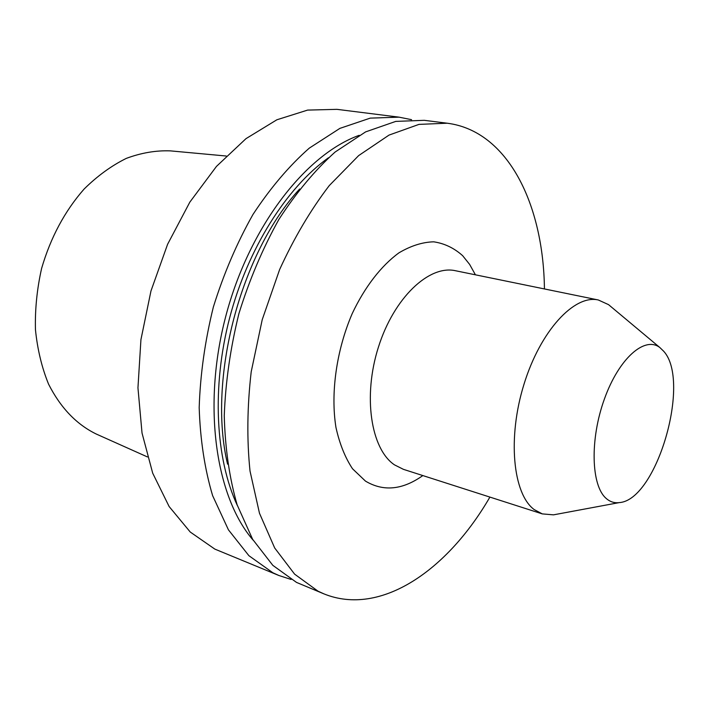 <?xml version="1.0" encoding="UTF-8"?>
<svg xmlns="http://www.w3.org/2000/svg" width="709" height="709" viewBox="0 0 709 709"><rect width="100%" height="100%" fill="white"/><g stroke="black" fill="none" stroke-linecap="round" stroke-linejoin="round"><path stroke-width="1.06" d="M663.704 351.265L659.857 347.543C644.818 335.765 618.93 358.346 604.423 398.972C589.72 439.447 591.129 485.869 606.284 498.516C610.103 501.83 614.419 503.204 619.223 502.61C656.605 500.457 691.328 381.345 663.704 351.265M556.795 514.229L553.481 514.849L542.27 513.892L534.161 509.558C512.908 493.898 507.316 437.799 523.96 384.358C540.382 330.811 574.317 294.368 598.316 299.978L608.552 304.648L611.14 306.811M291.107 579.457L278.929 575.513L272.876 572.775L248.903 555.696L228.422 529.818L212.638 495.671C204.724 469.154 200.239 439.81 199.185 407.64C200.266 374.449 204.99 340.923 213.347 307.059C223.69 273.816 236.903 242.948 252.98 214.464C270.333 188.053 289.086 165.95 309.239 148.163L339.877 128.382L370.222 118.128L399.025 117.153L411.566 119.679M278.929 575.513L214.836 549.103L190.251 532.034L169.132 506.536L152.701 473.178L142.03 433.057L137.954 387.841L140.931 339.655L150.973 290.956L167.59 244.304L189.852 202.109L216.484 166.385L245.996 138.645L276.864 119.786L307.617 110.09L336.979 109.346L399.025 117.153M253.14 540.161C215.766 497.098 202.171 406.124 225.675 316.648C249.063 227.137 305.526 154.527 359.206 135.313M323.951 593.885L296.513 582.408L272.823 565.348L252.634 539.319L237.143 504.861C229.424 478.061 225.134 448.354 224.257 415.74C225.515 382.08 230.398 348.048 238.906 313.653C249.373 279.869 262.684 248.496 278.832 219.524C296.22 192.662 314.973 170.169 335.091 152.054L365.605 131.892L395.755 121.399L424.283 120.326L447.264 123.215L418.984 124.385L389.028 135.091L358.639 155.608L329.251 185.607C310.595 210.006 294.049 237.994 279.621 269.571L262.224 319.67L251.208 371.782C247.184 406.665 246.785 439.748 250.02 471.051L259.476 513.245L274.684 547.977L294.598 574.13L318.022 591.182L323.951 593.885C380.813 616.919 447.742 570.054 489.901 497.089M544.432 288.944C543.475 204.679 508.123 131.023 447.264 123.215M147.419 456.924L96.229 434.023C76.43 424.354 60.549 407.737 48.575 384.172C41.822 367.572 37.453 349.404 35.45 329.667C34.936 309.39 36.992 288.98 41.609 268.419C50.623 237.515 64.785 211.06 84.105 189.055C97.381 175.956 111.437 165.738 126.264 158.399C141.233 152.834 155.945 150.326 170.408 150.875L226.251 156.024M422.839 475.571C402.517 489.972 383.401 491.816 365.472 481.11L352.506 468.755C345.123 457.589 339.602 443.843 335.969 427.5C330.438 393.141 336.438 350.281 352.205 313.617C364.789 286.915 381.256 265.715 398.99 252.812C410.892 245.784 422.467 242.115 433.713 241.822C444.508 243.435 454.15 248.061 462.658 255.692L469.615 264.386L475.429 274.817M598.316 299.978L455.479 270.732C429.122 264.723 393.991 297.665 378.455 347.029C362.68 396.287 370.878 449.054 394.488 464.865L403.448 469.349L542.27 513.892M299.659 189.011C240.44 252.918 207.294 379.43 227.571 464.165M237.373 505.544C215.492 458.909 211.583 386.999 229.689 317.694C247.893 248.425 286.551 187.672 328.489 157.752M659.857 347.543L608.552 304.648M619.223 502.61L553.481 514.849"/></g></svg>
